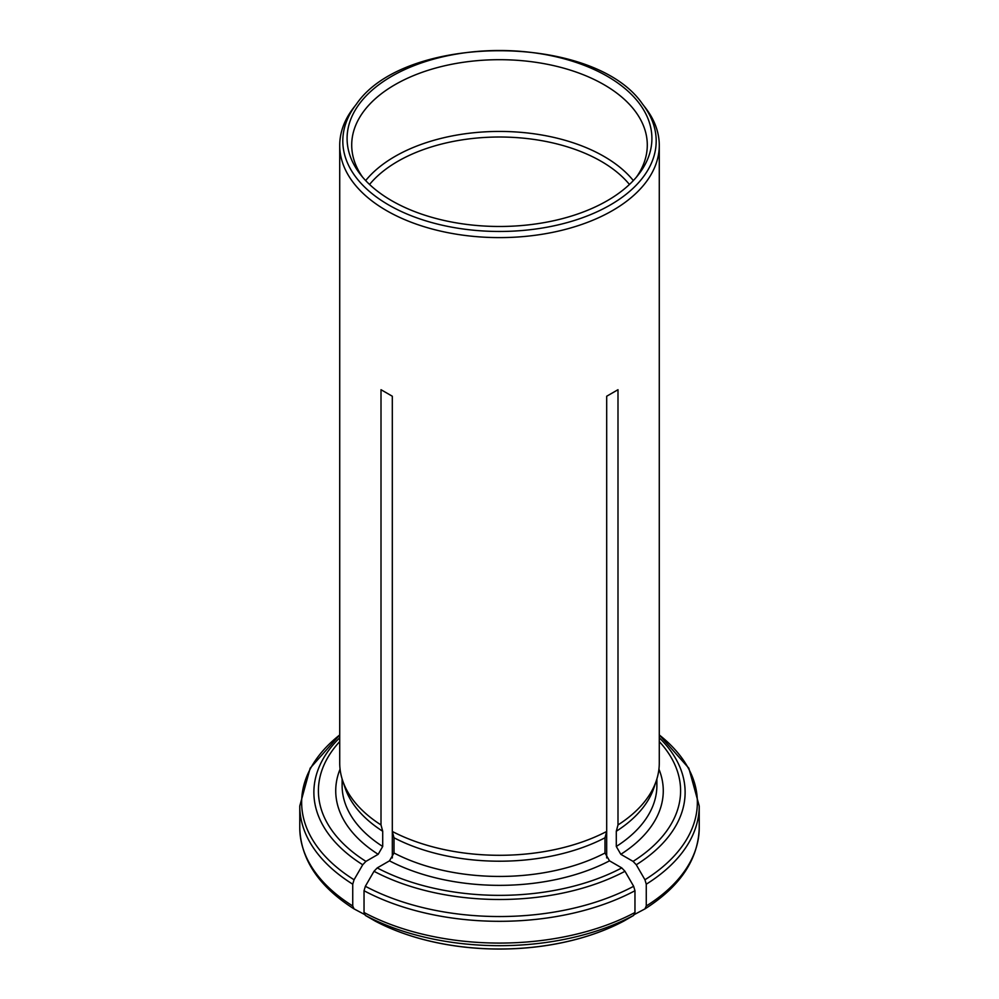 <?xml version="1.0" encoding="UTF-8"?>
<svg xmlns="http://www.w3.org/2000/svg" width="999" height="999" viewBox="0 0 999 999"><rect width="100%" height="100%" fill="white"/><g stroke="black" fill="none" stroke-linecap="round" stroke-linejoin="round"><path stroke-width="1.5" d="M646.266 884.202A199.725 115.31 0 0 0 699.225 805.993L699.225 827.771A199.725 115.31 180 0 1 646.266 905.981L646.266 884.202L644.942 879.757L636.276 864.772L633.079 861.388L620.816 854.307L616.296 846.478L616.296 831.255L617.994 824.937A159.778 92.245 0 0 0 656.38 780.519A159.778 92.245 0 0 0 659.278 763.049L659.278 145.367A159.778 92.245 180 0 1 556.93 231.443A159.778 92.245 180 0 1 381.006 207.255A159.778 92.245 180 0 1 339.722 145.367A159.778 92.245 180 0 1 353.646 107.705L356.456 104.071C404.97 32.955 594.043 32.955 642.544 104.071A156.693 90.472 180 0 1 588.361 215.509A156.693 90.472 180 0 1 388.698 204.97A156.693 90.472 180 0 1 356.456 104.071M616.296 831.255A157.38 90.859 0 0 0 654.033 787.562L656.38 780.519M646.266 905.981L644.942 908.903L634.552 914.422M699.225 827.771C698.301 859.415 680.219 886.45 645.004 908.865L644.942 908.903M339.722 145.367L339.722 763.049A159.778 92.245 0 0 0 342.62 780.519A159.778 92.245 0 0 0 381.006 824.937L382.704 831.255A157.38 90.859 0 0 1 344.967 787.562L342.62 780.519M342.12 778.958L342.12 785.576A157.38 90.859 0 0 0 382.704 846.478L378.184 854.307L365.921 861.388L362.724 864.772L354.058 879.757L352.734 884.202L352.734 905.981L354.058 908.903L364.448 914.422M382.704 846.478L382.704 831.255M352.734 905.981A199.725 115.31 180 0 1 299.775 827.771C300.699 859.415 318.781 886.45 353.996 908.865L354.058 908.903M606.693 831.455L604.994 837.774A157.38 90.859 0 0 1 394.006 837.774L392.307 831.455A159.778 92.245 0 0 0 606.693 831.455L606.693 396.228L617.994 389.71L617.994 824.937M642.544 104.071L645.354 107.705A159.778 92.245 180 0 1 659.278 145.367M629.445 184.478A143.806 83.017 0 0 0 601.186 161.326A143.806 83.017 0 0 0 369.555 184.478M606.68 857.941L606.68 831.518M392.32 857.941L392.32 831.518M394.006 837.774L394.006 853.009A157.38 90.859 0 0 0 604.994 853.009L609.515 860.838L621.778 867.919L624.987 871.29L633.641 886.275L634.964 890.733L634.964 912.499L633.641 915.421L623.851 921.066A184.016 106.244 180 0 1 375.149 921.066L375.362 921.178M620.529 922.789A183.729 106.069 180 0 1 609.303 928.021A183.729 106.069 180 0 1 389.697 928.021A183.729 106.069 180 0 1 378.471 922.789M604.994 853.009L604.994 837.774M394.006 853.009L389.485 860.838L377.222 867.919L374.013 871.29L365.359 886.275L364.036 890.733A199.725 115.31 0 0 0 634.964 890.733M634.964 912.499A199.725 115.31 180 0 1 364.036 912.499L364.036 890.733M365.659 180.582A147.79 85.327 180 0 1 604.008 156.431A147.79 85.327 180 0 1 633.341 180.582M636.425 177.135A147.79 85.327 0 0 0 647.29 145.017A147.79 85.327 0 0 0 499.5 59.69A147.79 85.327 0 0 0 351.71 145.017A147.79 85.327 0 0 0 362.575 177.135M391.733 200.712A152.41 87.987 0 0 0 638.623 174.413A152.41 87.987 0 0 0 499.5 50.499A152.41 87.987 0 0 0 360.377 174.413A152.41 87.987 0 0 0 391.733 200.712M364.036 912.499L365.359 915.421L375.149 921.066M381.006 824.937L381.006 389.71L392.307 396.228L381.006 389.71M392.307 831.455L392.307 396.228M606.693 396.228L617.994 389.71M616.296 846.478A157.38 90.859 0 0 0 656.88 785.576L656.88 778.958M620.816 854.307A163.774 94.555 0 0 0 658.928 769.155M633.079 861.388A181.094 104.558 0 0 0 659.278 741.57M636.276 864.772A185.614 107.168 0 0 0 659.278 737.774M644.942 879.757A197.852 114.223 0 0 0 659.278 734.939M340.072 769.155A163.774 94.555 0 0 0 378.184 854.307M339.722 741.57A181.094 104.558 0 0 0 365.921 861.388M299.775 827.771L299.775 805.993A199.725 115.31 0 0 0 352.734 884.202M339.722 737.774A185.614 107.168 0 0 0 362.724 864.772M339.722 734.939A197.852 114.223 0 0 0 354.058 879.757M389.485 860.838A163.774 94.555 0 0 0 609.515 860.838M377.222 867.919A181.094 104.558 0 0 0 621.778 867.919M633.641 915.421A197.852 114.223 180 0 1 365.359 915.421M374.013 871.29A185.614 107.168 0 0 0 624.987 871.29M365.359 886.275A197.852 114.223 0 0 0 633.641 886.275M699.225 805.993L688.848 768.219L659.278 734.902M339.722 734.902L310.152 768.219L299.775 805.993M623.788 921.103L609.303 928.021M375.212 921.103L389.697 928.021"/></g></svg>
